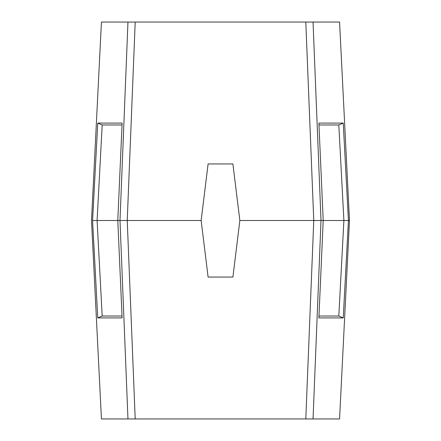<?xml version="1.0" encoding="UTF-8"?>
<svg xmlns="http://www.w3.org/2000/svg" width="441" height="441" viewBox="0 0 441 441"><rect width="100%" height="100%" fill="white"/><g stroke="black" fill="none" stroke-linecap="round" stroke-linejoin="round"><path stroke-width="0.66" d="M318.964 124.968L338.815 124.968L343.903 220.5L349.493 220.5L339.57 22.05L313.038 22.05L321.009 220.5L348.429 220.5L343.241 123.083L318.882 123.083L323.209 220.5L313.766 220.5L305.795 22.05L313.038 22.05M239.849 220.5L313.766 220.5L239.849 220.5L232.903 277.058L208.097 277.058L201.151 220.5L208.097 163.942L232.903 163.942L239.849 220.5M135.205 22.05L127.234 220.5L201.151 220.5L119.991 220.5L127.962 22.05L305.795 22.05M97.759 317.917L92.571 220.5L97.097 220.5L102.185 316.032L97.759 317.917L122.118 317.917L117.791 220.5L119.991 220.5L97.097 220.5L117.791 220.5L122.118 123.083L97.759 123.083L92.571 220.5L97.097 220.5L102.185 124.968L97.759 123.083M305.795 418.95L313.766 220.5L321.009 220.5L313.038 418.95L101.43 418.95L91.508 220.5L101.43 22.05L127.962 22.05M102.185 124.968L122.036 124.968M338.815 124.968L343.241 123.083M343.241 317.917L338.815 316.032L343.903 220.5L323.209 220.5L318.882 317.917L343.241 317.917L348.429 220.5L349.493 220.5L339.57 418.95L313.038 418.95M127.962 418.95L119.991 220.5L127.234 220.5L135.205 418.95M102.185 316.032L122.036 316.032M338.815 316.032L318.964 316.032"/></g></svg>

